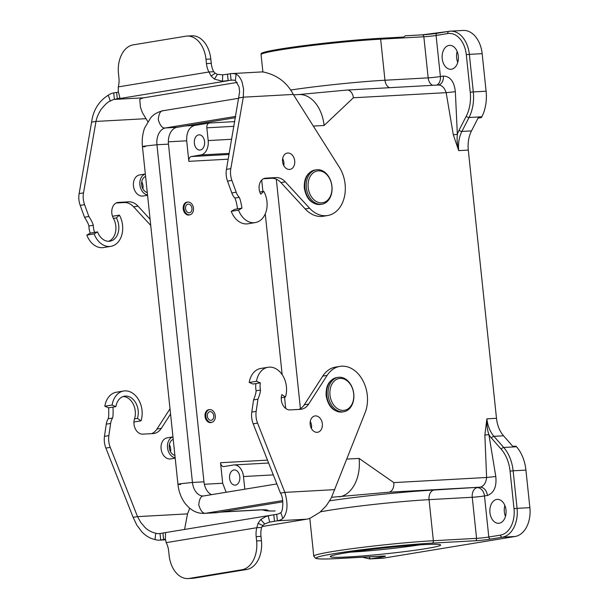 <?xml version="1.0" encoding="UTF-8"?>
<svg xmlns="http://www.w3.org/2000/svg" width="609" height="609" viewBox="0 0 609 609"><rect width="100%" height="100%" fill="white"/><g stroke="black" fill="none" stroke-linecap="round" stroke-linejoin="round"><path stroke-width="0.91" d="M187.854 202.097A6.532 4.796 80.7 0 0 186.963 202.135A6.532 4.796 80.7 0 0 183.286 209.359A6.532 4.796 80.7 0 0 189.079 215.023A6.532 4.796 80.7 0 0 189.932 214.771M209.663 409.644A6.532 4.796 80.7 0 0 208.773 409.682A6.532 4.796 80.7 0 0 205.104 416.899A6.532 4.796 80.7 0 0 210.897 422.57A6.532 4.796 80.7 0 0 211.749 422.311M380.435 38.314A71.656 3.86 174 0 0 304.218 45.606A71.656 3.86 174 0 0 261.17 53.615L261.063 54.589A71.839 3.875 174 0 1 303.465 46.566A71.839 3.875 174 0 1 380.648 39.159A2.177 1.477 -93.2 0 0 380.435 38.314L403.759 37.035L405.35 35.786L422.166 34.858A2.177 1.477 -93.2 0 1 422.281 34.842A2.177 1.477 -93.2 0 1 423.849 36.784L380.648 39.159L384.964 80.236L428.165 77.861A8.709 0.472 174 0 0 440.398 76.544L443.322 76.064C450.196 76.323 454.207 81.53 455.349 91.677L457.344 134.361C456.765 139.332 457.214 144.752 458.699 150.621L453.302 134.795L457.344 134.361A28.303 19.153 86.8 0 1 459.102 130.159L466.243 116.228A32.658 22.107 -93.2 0 0 470.247 92.248L466.296 54.688A23.949 16.207 -93.2 0 0 447.752 33.548L436.082 35.467A8.709 0.472 -6 0 1 423.849 36.784L428.165 77.861A8.709 5.892 86.8 0 0 432.771 85.321M505.995 510.015A11.974 8.107 -93.2 0 0 497.309 499.38A11.974 8.107 -93.2 0 0 489.88 511.781A11.974 8.107 -93.2 0 0 498.626 523.291A11.974 8.107 -93.2 0 0 505.995 510.015M505.47 516.394A11.974 8.107 86.8 0 1 504.869 505.478M235.493 485.107A7.62 5.154 86.8 0 1 235.112 485.152A7.62 5.154 86.8 0 1 229.547 477.829A7.62 5.154 86.8 0 1 234.275 469.935A7.62 5.154 86.8 0 1 239.824 476.976A7.62 5.154 86.8 0 1 235.493 485.107M198.679 134.878A7.62 5.154 -93.2 0 0 194.347 143.008A7.62 5.154 -93.2 0 0 199.897 150.05A7.62 5.154 -93.2 0 0 204.624 142.156A7.62 5.154 -93.2 0 0 199.059 134.833A7.62 5.154 -93.2 0 0 198.679 134.878M209.306 123.01A4.354 2.946 -93.2 0 0 206.839 127.814L208.179 140.572A13.063 8.838 86.8 0 1 200.795 154.983L191.31 156.543A4.354 2.946 -93.2 0 0 188.851 161.347L186.689 140.808C186.407 132.366 189.034 127.243 194.576 125.439L209.306 123.01L234.792 121.61M244.826 489.202L243.493 476.535A13.063 8.838 -93.2 0 0 234.023 464.933A13.063 8.838 -93.2 0 0 233.376 465.002L223.899 466.563A4.354 2.946 86.8 0 1 223.686 466.585A4.354 2.946 86.8 0 1 220.527 462.718L267.48 460.13M204.358 484.269L222.681 483.257L226.175 492.27M222.681 483.257L220.527 462.718M447.752 33.548A2.177 1.599 -99.3 0 1 448.985 31.31A2.177 1.599 -99.3 0 1 449.122 31.295A26.126 17.684 86.8 0 1 450.416 31.158L463.213 30.45A26.126 17.684 86.8 0 1 482.153 53.653L486.104 91.213A34.835 23.576 86.8 0 1 481.841 116.799L481.453 117.552L478.057 118.108M458.272 56.005A11.974 8.107 86.8 0 1 450.911 69.281A11.974 8.107 86.8 0 1 442.157 57.771A11.974 8.107 86.8 0 1 449.594 45.37A11.974 8.107 86.8 0 1 458.272 56.005M457.153 51.476A11.974 8.107 -93.2 0 0 457.755 62.384M331.623 497.279L388.885 492.209L480.09 487.185L433.973 490.047A80.548 4.339 174 0 0 363.588 496.373A80.548 4.339 174 0 0 329.697 500.804M258.901 510.007C266.072 509.322 260.827 511.271 274.689 510.981L275.116 510.936C262.768 511.377 272.961 509.375 260.622 509.817A34.835 23.576 86.8 0 1 258.901 510.007L220.169 512.139M369.206 556.824A2.177 1.599 80.7 0 0 371.026 558.796A26.126 17.684 86.8 0 1 369.732 558.933L382.536 558.232A26.126 17.684 -93.2 0 0 383.822 558.088L515.1 536.483A26.126 17.684 -93.2 0 0 529.876 507.655L525.925 470.102A34.835 23.576 -93.2 0 0 516.523 446.762L515.99 446.161L512.793 446.336L503.544 435.8A26.126 17.684 86.8 0 1 496.487 418.299L468.298 150.088A26.126 17.684 86.8 0 1 471.495 130.905L478.255 117.727L481.453 117.552M455.349 91.677L446.169 92.667C444.311 87.3 441.525 84.765 437.825 85.062M453.302 134.795L446.169 92.667L353.365 97.775L324.095 125.484L313.308 126.078M346.848 459.095L359.089 458.425L393.81 482.602L486.614 477.486L484.855 435.062L488.898 434.628C487.291 429.969 486.621 424.709 486.888 418.825L496.487 418.299M495.795 476.504L486.614 477.486C485.929 483.082 483.759 486.309 480.09 487.185A8.709 6.394 80.7 0 1 487.398 495.475C493.99 493.001 496.792 486.675 495.795 476.504L488.898 434.628A28.303 19.153 -93.2 0 0 491.471 438.115L501.245 449.259A32.658 22.107 86.8 0 1 510.068 471.138L514.011 508.69A23.949 16.207 86.8 0 1 500.469 535.113L488.799 537.031L484.482 495.954L487.398 495.475M484.855 435.062L486.888 418.825A26.126 17.684 86.8 0 0 493.945 436.326L503.544 435.8M422.654 544.69A55.51 2.992 174 0 0 364.388 550.239A55.51 2.992 174 0 0 330.314 556.443A55.51 2.992 174 0 0 385.771 553.787A55.51 2.992 174 0 0 440.573 544.857A55.51 2.992 174 0 0 422.654 544.69M419.883 544.849A51.156 2.756 -6 0 1 350.548 552.142M212.998 413.488A4.354 3.197 -99.3 0 1 212.693 419.525A4.354 3.197 -99.3 0 1 208.133 418.512A4.354 3.197 -99.3 0 1 208.43 412.476A4.354 3.197 -99.3 0 1 212.998 413.488M214.147 412.293A6.425 4.712 -99.3 0 1 211.605 422.341A6.425 4.712 -99.3 0 1 205.911 416.769A6.425 4.712 -99.3 0 1 209.519 409.667A6.425 4.712 -99.3 0 1 214.147 412.293M328.16 395.249A17.417 12.789 80.7 0 0 343.788 411.722A17.417 12.789 80.7 0 0 353.578 392.462A17.417 12.789 80.7 0 0 338.132 377.359A17.417 12.789 80.7 0 0 328.16 395.249M329.994 395.051A16.108 11.83 80.7 0 0 349.216 407.923A16.108 11.83 80.7 0 0 346.3 380.214A16.108 11.83 80.7 0 0 329.994 395.051M123.657 391.024A20.462 15.019 -99.3 0 1 138.601 399.748A20.462 15.019 -99.3 0 1 141.014 420.834L137.436 418.375A15.24 11.19 80.7 0 0 135.632 402.671A15.24 11.19 80.7 0 0 124.502 396.177A15.24 11.19 80.7 0 0 115.908 406.622L112.117 405.046A20.462 15.019 -99.3 0 1 123.657 391.024L116.365 392.226A20.462 15.019 80.7 0 0 104.824 406.241L108.615 407.817C108.889 413.305 108.752 416.959 108.204 418.771A13.063 9.592 80.7 0 0 106.248 424.169L104.482 436.349A17.417 12.789 80.7 0 0 105.875 448.087L133.143 517.353L136.804 525.103L141.821 531.794C145.665 535.851 150.058 538.44 154.99 539.582A26.126 17.684 -93.2 0 0 159.413 540.153A26.126 17.684 -93.2 0 0 160.707 540.008L163.623 539.528L162.938 533.042L165.595 532.647L165.305 538.554L166.181 542.634A17.417 11.792 86.8 0 1 168.655 551.023L169.112 555.347A26.126 17.684 -93.2 0 0 188.052 578.55A26.126 17.684 -93.2 0 0 189.338 578.405L241.849 569.765A26.126 17.684 -93.2 0 0 256.625 540.944L256.168 536.62A17.417 11.792 86.8 0 1 256.823 527.714L258.087 523.283L262.768 525.575L264.626 523.946L269.711 522.088L277.392 520.809A26.126 17.684 -93.2 0 0 282.827 518.541C287.6 512.77 288.27 504.054 284.845 492.384L257.569 423.118A17.417 12.789 -99.3 0 1 256.176 411.379L257.942 399.207C259.548 395.271 260.393 392.219 260.485 390.042A15.24 11.19 -99.3 0 1 260.309 382.855L256.518 381.28A20.462 15.019 -99.3 0 1 268.059 367.257A20.462 15.019 -99.3 0 1 283.002 375.981A20.462 15.019 -99.3 0 1 285.415 397.068L281.838 394.609A10.452 7.673 80.7 0 0 282.873 405.038A10.452 7.673 80.7 0 0 290.09 409.903L300.336 409.339A17.417 12.789 80.7 0 0 301.341 409.225A17.417 12.789 80.7 0 0 308.664 404.071L327.132 375.388A30.48 22.373 -99.3 0 1 339.944 366.374A30.48 22.373 -99.3 0 1 362.698 380.244A30.48 22.373 -99.3 0 1 365.149 412.59L331.288 497.934L326.317 505.744L319.847 512.329L312.265 516.919A26.126 17.684 86.8 0 1 306.837 519.18L262.121 526.541M298.89 409.415A17.417 12.789 80.7 0 0 304.287 404.795L322.762 376.103A30.48 22.373 -99.3 0 1 335.567 367.09L339.944 366.374M169.378 444.646A8.275 6.075 -99.3 0 1 170.543 451.741M174.905 455.403A8.275 6.075 -99.3 0 1 169.279 447.638A8.275 6.075 -99.3 0 1 173.222 439.348M175.164 457.823A10.665 7.833 -99.3 0 1 167.513 447.737A10.665 7.833 -99.3 0 1 172.964 436.927M175.194 458.143L170.672 458.889A10.665 7.833 -99.3 0 1 170.056 458.958A10.665 7.833 -99.3 0 1 161.149 449.214A10.665 7.833 -99.3 0 1 167.209 437.833L172.964 436.889M184.573 529.449L187.511 513.874L189.711 508.287M170.01 408.791L156.97 429.041A17.417 12.789 -99.3 0 1 151.572 433.661M170.558 414.013L161.347 428.325A17.417 12.789 -99.3 0 1 154.024 433.471A17.417 12.789 -99.3 0 1 153.011 433.585L142.772 434.148A10.452 7.673 -99.3 0 1 135.556 429.284A10.452 7.673 -99.3 0 1 134.513 418.863A15.24 11.19 80.7 0 0 123.071 396.55M108.615 407.817L112.992 407.101C113.266 412.59 113.129 416.236 112.574 418.056A13.063 9.592 80.7 0 0 110.625 423.453L108.859 435.625A17.417 12.789 80.7 0 0 110.252 447.364L137.52 516.63L140.74 522.4L144.972 527.402C147.918 530.348 151.512 532.281 155.737 533.202A19.595 13.261 -93.2 0 0 159.056 533.629A19.595 13.261 -93.2 0 0 160.022 533.522L162.938 533.042M112.992 407.101L115.908 406.622M104.824 406.241L112.117 405.046M133.942 421.999L141.014 420.834M137.436 418.375L134.513 418.863M133.143 517.353L137.52 516.63L187.511 513.874M154.99 539.582L155.737 533.202M188.052 578.55L192.847 578.284A26.126 17.684 -93.2 0 0 194.142 578.147L246.645 569.499A26.126 17.684 -93.2 0 0 261.428 540.678L260.972 536.354A17.417 11.792 86.8 0 1 261.626 527.447L256.823 527.714L166.181 542.634M264.626 523.946L260.751 519.546L266.133 516.394L271.416 515.153L164.057 532.829M258.087 523.283L260.751 519.546M261.626 527.447L262.768 525.575M270.959 515.237L276.714 514.323A19.595 13.261 -93.2 0 0 280.787 512.618C282.736 512.542 284.213 498.375 280.467 493.107L253.192 423.841A17.417 12.789 -99.3 0 1 251.799 412.103L253.565 399.923C255.171 395.995 256.024 392.942 256.107 390.757A15.24 11.19 -99.3 0 1 255.94 383.571L260.309 382.855M163.608 532.905L164.27 532.791M270.525 521.936L274.476 521.289L273.791 514.803M269.711 522.088L268.12 515.77M163.623 539.528L165.359 539.231L163.623 539.528M334.836 489.628L284.845 492.384L280.467 493.107M282.827 518.541L280.787 512.618M317.122 432.329A8.275 6.075 80.7 0 0 317.601 432.276A8.275 6.075 80.7 0 0 322.252 423.133A8.275 6.075 80.7 0 0 314.914 415.955A8.275 6.075 80.7 0 0 310.217 424.777A8.275 6.075 80.7 0 0 317.122 432.329M268.059 367.257L260.766 368.46A20.462 15.019 80.7 0 0 249.226 382.475L253.017 384.051L255.94 383.571M285.415 397.068L281.267 397.753M256.518 381.28L249.226 382.475M311.443 428.553A8.275 6.075 80.7 0 0 310.278 421.458M191.18 205.949A4.354 3.197 -99.3 0 1 190.883 211.978A4.354 3.197 -99.3 0 1 186.316 210.973A4.354 3.197 -99.3 0 1 186.62 204.936A4.354 3.197 -99.3 0 1 191.18 205.949M192.337 204.753A6.425 4.712 -99.3 0 1 189.795 214.794A6.425 4.712 -99.3 0 1 184.101 209.222A6.425 4.712 -99.3 0 1 187.709 202.119A6.425 4.712 -99.3 0 1 192.337 204.753M108.524 241.301A15.24 11.19 80.7 0 0 113.449 218.41A10.452 7.673 -99.3 0 1 117.811 202.462A10.452 7.673 -99.3 0 1 118.412 202.394L128.659 201.83A17.417 12.789 -99.3 0 1 137.992 206.116L150.088 219.255M116.167 202.995L124.282 202.553A17.417 12.789 -99.3 0 1 133.615 206.839L150.735 225.429M287.768 153.019A8.275 6.075 80.7 0 0 287.281 153.065A8.275 6.075 80.7 0 0 282.637 162.215A8.275 6.075 80.7 0 0 289.968 169.393A8.275 6.075 80.7 0 0 294.672 160.57A8.275 6.075 80.7 0 0 287.768 153.019M283.817 165.663A8.275 6.075 80.7 0 0 282.645 158.568M263.796 191.348A20.462 15.019 -99.3 0 1 255.255 222.582A20.462 15.019 -99.3 0 1 238.53 210.12L241.948 208.149C241.073 202.69 240.174 199.097 239.246 197.369A13.063 9.592 -99.3 0 1 236.193 192.246L231.9 180.401A17.417 12.789 -99.3 0 1 230.819 168.647L243.303 97.189L243.577 89.226L242.169 82.337C240.639 78.15 238.621 75.425 236.117 74.153A26.126 17.684 -93.2 0 0 231.694 73.582L261.132 71.961A26.126 17.684 86.8 0 1 265.562 72.532C278.062 75.752 287.311 83.052 293.294 94.433L339.358 167.262A30.48 22.373 -99.3 0 1 327.665 215.517A30.48 22.373 -99.3 0 1 309.562 208.209L285.309 181.87A17.417 12.789 80.7 0 0 275.976 177.584L265.737 178.148A10.452 7.673 80.7 0 0 265.128 178.216A10.452 7.673 80.7 0 0 260.766 194.164L263.796 191.348L259.815 192.002M327.665 215.517L323.288 216.241A30.48 22.373 -99.3 0 1 305.185 208.925L280.932 182.593A17.417 12.789 80.7 0 0 271.599 178.308L263.484 178.749M241.948 208.149L237.571 208.872C236.695 203.414 235.797 199.821 234.876 198.085A13.063 9.592 -99.3 0 1 231.816 192.969L227.522 181.124A17.417 12.789 -99.3 0 1 226.449 169.371L239.619 91.921L239.017 86.729L235.371 80.533A19.595 13.261 -93.2 0 0 232.052 80.106A19.595 13.261 -93.2 0 0 231.085 80.213L222.452 81.256L214.459 79.109L211.072 75.996L208.925 71.984A17.417 11.792 86.8 0 1 206.451 63.595L206.002 59.271A26.126 17.684 -93.2 0 0 187.062 36.068A26.126 17.684 -93.2 0 0 185.768 36.205L133.257 44.853A26.126 17.684 -93.2 0 0 118.481 73.674L118.938 77.998A17.417 11.792 86.8 0 1 118.283 86.904L118.291 91.266L119.92 98.133L114.393 99.412A19.595 13.261 -93.2 0 0 110.32 101.117C108.356 101.459 105.228 104.291 100.927 109.605C98.224 114.089 96.58 118.032 95.986 121.435L83.502 192.893A17.417 12.789 80.7 0 0 84.582 204.647L88.868 216.492C91.281 220.199 92.758 223.13 93.299 225.277A15.24 11.19 80.7 0 0 94.631 232.394L90.254 233.118L86.836 235.089A20.462 15.019 80.7 0 0 103.56 247.551L110.853 246.348A20.462 15.019 -99.3 0 1 94.129 233.886L97.547 231.915A15.24 11.19 80.7 0 0 110.001 241.194A15.24 11.19 80.7 0 0 116.365 217.931L119.394 215.114A20.462 15.019 -99.3 0 1 110.853 246.348M237.571 208.872L234.655 209.351L231.237 211.323A20.462 15.019 80.7 0 0 247.962 223.785L255.255 222.582M238.53 210.12L231.237 211.323M293.294 94.433L243.303 97.189L238.926 97.912M236.117 74.153L235.371 80.533M222.452 81.256L222.704 74.846L217.375 74.336L214.459 79.109M217.375 74.336L215.228 73.217L211.072 75.996M215.228 73.217L213.729 71.717L208.925 71.984L118.283 86.904M213.729 71.717A17.417 11.792 86.8 0 1 211.254 63.328L210.798 59.004A26.126 17.684 -93.2 0 0 191.858 35.802L187.062 36.068M118.374 92.111L116.631 92.446L117.316 98.932L228.169 80.692L227.484 74.207L222.704 74.846M231.694 73.582A26.126 17.684 -93.2 0 0 230.4 73.727L227.484 74.207M147.797 121.556L142.46 112.817L140.458 107.26L139.766 99.495A19.595 13.261 86.8 0 1 143.838 97.79L237.236 82.421M116.631 92.446L113.716 92.926A26.126 17.684 -93.2 0 0 108.288 95.194C98.749 101.223 93.192 110.214 91.609 122.158L79.124 193.616A17.417 12.789 80.7 0 0 80.205 205.37L84.499 217.215C86.904 220.922 88.381 223.846 88.922 225.992A15.24 11.19 80.7 0 0 90.254 233.118M91.609 122.158L95.986 121.435L145.977 118.679M108.288 95.194L110.32 101.117M141.745 181.764A8.275 6.075 -99.3 0 1 142.917 188.859M113.449 218.41L116.365 217.931M112.49 216.248L119.394 215.114M86.836 235.089L94.129 233.886M97.547 231.915L94.631 232.394M147.568 195.261L143.039 196.007A10.665 7.833 -99.3 0 1 142.422 196.068A10.665 7.833 -99.3 0 1 133.516 186.331A10.665 7.833 -99.3 0 1 139.575 174.95L145.33 174.007M147.53 194.941A10.665 7.833 -99.3 0 1 139.887 184.854A10.665 7.833 -99.3 0 1 145.338 174.045M147.279 192.52A8.275 6.075 -99.3 0 1 141.646 184.755A8.275 6.075 -99.3 0 1 145.589 176.465M306.35 187.701A17.417 12.789 80.7 0 0 321.978 204.182A17.417 12.789 80.7 0 0 331.768 184.923A17.417 12.789 80.7 0 0 316.322 169.812A17.417 12.789 80.7 0 0 306.35 187.701M308.184 187.503A16.108 11.83 80.7 0 0 327.398 200.384A16.108 11.83 80.7 0 0 324.49 172.674A16.108 11.83 80.7 0 0 308.184 187.503M203.642 495.977A15.24 10.315 86.8 0 1 203.49 495.985A15.24 10.315 86.8 0 1 192.444 482.45L203.962 481.818L168.472 144.127A15.24 10.315 86.8 0 1 177.09 127.311L165.572 127.943A15.24 10.315 -93.2 0 0 156.947 144.759L144.714 146.069C141.737 146.7 141.92 146.898 145.285 146.678M282.675 500.59L206.063 513.204L217.58 512.565L282.835 501.824M203.962 481.818A15.24 10.315 -93.2 0 0 211.544 494.675M235.47 117.704L177.09 127.311M217.58 512.565A32.658 22.107 86.8 0 1 215.967 512.74L204.449 513.379C200.376 513.562 196.547 512.618 192.954 510.54L189.315 507.959L185.616 504.1C181.33 498.55 178.772 491.958 177.95 484.322L142.453 146.632C141.783 140.055 142.521 133.805 144.66 127.898L150.865 117.575C152.105 116.22 155.714 112.284 163.242 110.709L238.865 98.262M276.311 179.198L300.427 408.654M260.622 509.817L221.029 512.002M206.839 127.814L233.963 126.322M243.493 476.535L273.296 474.891M185.418 125.941L194.576 125.439M208.179 140.572L231.702 139.271M228.223 159.177L188.851 161.347M191.31 156.543L229.053 154.465M186.689 140.808L168.35 141.821M229.235 153.415L200.795 154.983M290.516 90.048A71.839 3.875 -6 0 1 322.191 85.884A71.839 3.875 -6 0 1 384.964 80.236A8.709 5.892 -93.2 0 0 389.57 87.704M422.38 34.85A10.886 0.586 174 0 0 437.209 33.259M436.653 85.108A8.709 6.394 -99.3 0 0 440.398 76.544L436.082 35.467A2.177 1.599 -99.3 0 1 437.315 33.236A2.177 1.599 -99.3 0 1 437.46 33.221L448.879 31.341M405.267 35.786L422.273 34.85L450.416 31.158A26.126 17.684 86.8 0 1 469.356 54.361L482.153 53.653M466.296 54.688L469.356 54.361L473.3 91.921L486.104 91.213M470.247 92.248L473.3 91.921A34.835 23.576 86.8 0 1 469.037 117.499L481.841 116.799M443.322 76.064A8.709 6.394 -99.3 0 1 438.381 85.001M459.102 130.159A2.177 1.051 27.1 0 0 461.896 131.43L471.495 130.905M466.243 116.228A2.177 1.051 27.1 0 0 469.037 117.499L461.896 131.43A26.126 17.684 -93.2 0 0 458.699 150.621L468.298 150.088M293.553 94.837L298.836 94.547A34.835 23.576 86.8 0 1 324.095 125.484M339.38 496.853A34.835 23.576 -93.2 0 0 359.089 458.425M484.482 495.954A8.709 6.394 80.7 0 0 477.174 487.664A8.709 5.892 -93.2 0 0 472.249 497.271A8.709 0.472 174 0 0 484.482 495.954M320.448 511.834A71.839 3.875 -6 0 1 366.275 505.295A71.839 3.875 -6 0 1 429.048 499.654L472.249 497.271L476.565 538.348L433.364 540.731A71.839 3.875 174 0 0 356.189 548.138A71.839 3.875 174 0 0 313.78 556.162L309.806 518.305M338.566 558.506A2.177 1.477 -93.2 0 0 338.665 558.506A2.177 1.477 -93.2 0 0 338.779 558.491A69.662 3.753 -6 0 1 334.257 553.634A69.662 3.753 -6 0 1 432.131 543.129A2.177 1.477 86.8 0 0 433.364 540.731L429.048 499.654A8.709 5.892 86.8 0 1 433.973 490.047M275.116 510.936A8.709 5.892 86.8 0 1 274.644 510.981M346.62 90.094A8.709 5.892 86.8 0 1 347.092 90.041A8.709 5.892 86.8 0 1 353.365 97.775M388.885 492.209A8.709 5.892 -93.2 0 0 393.81 482.602M490.626 539.11A2.177 1.599 80.7 0 1 488.799 537.031A8.709 0.472 -6 0 1 476.565 538.348A2.177 1.477 86.8 0 1 475.332 540.746A10.886 0.586 174 0 0 490.626 539.11L502.296 537.191L515.1 536.483M383.822 558.088L371.026 558.796L382.688 556.87A10.886 0.586 174 0 0 381.988 556.116A2.177 1.477 86.8 0 1 381.866 556.124A2.177 1.477 86.8 0 1 381.767 556.124M500.469 535.113A2.177 1.599 80.7 0 0 502.296 537.191A26.126 17.684 -93.2 0 0 517.071 508.363L529.876 507.655M514.011 508.69L517.071 508.363L513.128 470.803L525.925 470.102M510.068 471.138L513.128 470.803A34.835 23.576 -93.2 0 0 503.719 447.47L516.523 446.762M501.245 449.259A2.177 1.21 -41.3 0 1 503.719 447.47L493.945 436.326A2.177 1.21 -41.3 0 0 491.471 438.115M432.131 543.129L475.332 540.746M381.988 556.116L338.779 558.491M381.371 556.154A2.177 1.599 80.7 0 0 382.688 556.87M342.334 411.966C333.542 412.08 328.144 406.629 326.142 395.629C325.67 385.779 329.187 379.765 336.678 377.595A17.417 12.789 80.7 0 0 326.706 395.485A17.417 12.789 80.7 0 0 342.334 411.966L343.788 411.722M308.664 404.071L304.287 404.795M327.132 375.388L322.762 376.103M156.97 429.041L161.347 428.325M104.482 436.349L108.859 435.625M106.248 424.169L110.625 423.453M108.204 418.771L112.574 418.056M105.875 448.087L110.252 447.364M246.645 569.499L241.849 569.765M189.338 578.405L194.142 578.147M256.625 540.944L261.428 540.678M260.972 536.354L256.168 536.62M165.42 539.749L160.707 540.008L160.022 533.522M260.485 390.042L256.107 390.757M257.942 399.207L253.565 399.923M256.176 411.379L251.799 412.103M257.569 423.118L253.192 423.841M306.837 519.18L277.392 520.809L276.714 514.323M117.217 202.591L118.412 202.394M124.282 202.553L128.659 201.83M133.615 206.839L137.992 206.116M309.562 208.209L305.185 208.925M285.309 181.87L280.932 182.593M275.976 177.584L271.599 178.308M265.737 178.148L264.534 178.346M231.9 180.401L227.522 181.124M236.193 192.246L231.816 192.969M239.246 197.369L234.876 198.085M230.819 168.647L226.449 169.371M210.798 59.004L206.002 59.271M211.254 63.328L206.451 63.595M230.4 73.727L231.085 80.213L233.026 80.106M143.838 97.79L114.393 99.412L113.716 92.926M88.922 225.992L93.299 225.277M84.499 217.215L88.868 216.492M80.205 205.37L84.582 204.647M79.124 193.616L83.502 192.893M320.517 204.418C311.724 204.533 306.327 199.09 304.325 188.082C303.861 178.231 307.37 172.225 314.861 170.048A17.417 12.789 80.7 0 0 304.888 187.945A17.417 12.789 80.7 0 0 320.517 204.418L321.978 204.182M163.752 110.648C160.677 110.328 158.842 113.327 158.264 119.653C160.159 125.842 162.595 128.606 165.572 127.943L235.698 116.403M168.472 144.127L156.947 144.759L192.444 482.45L180.211 483.767C177.227 484.391 177.417 484.597 180.774 484.376M204.243 495.909C201.168 495.581 199.333 498.581 198.755 504.907C200.65 511.096 203.086 513.859 206.063 513.204A32.658 22.107 86.8 0 1 204.449 513.379M234.023 464.933L268.622 463.023M262.898 71.991L261.063 54.589M438.335 85.009L347.054 90.041L298.836 94.547M369.732 558.933L362.294 557.205M384.576 556.04L338.673 558.506C327.809 559.108 320.631 559.169 317.137 558.689L315.531 558.293L313.78 556.162M209.519 409.667L207.928 409.926M211.605 422.341L210.021 422.6M336.678 377.595L338.132 377.359M165.435 539.818L159.413 540.153M187.709 202.119L186.118 202.386M189.795 214.794L188.204 215.053M314.861 170.048L316.322 169.812M203.49 495.985L276.851 483.927M261.71 180.074L262.913 191.492M265.265 213.881L282.157 374.634M285.712 408.441L284.532 397.213"/></g></svg>
